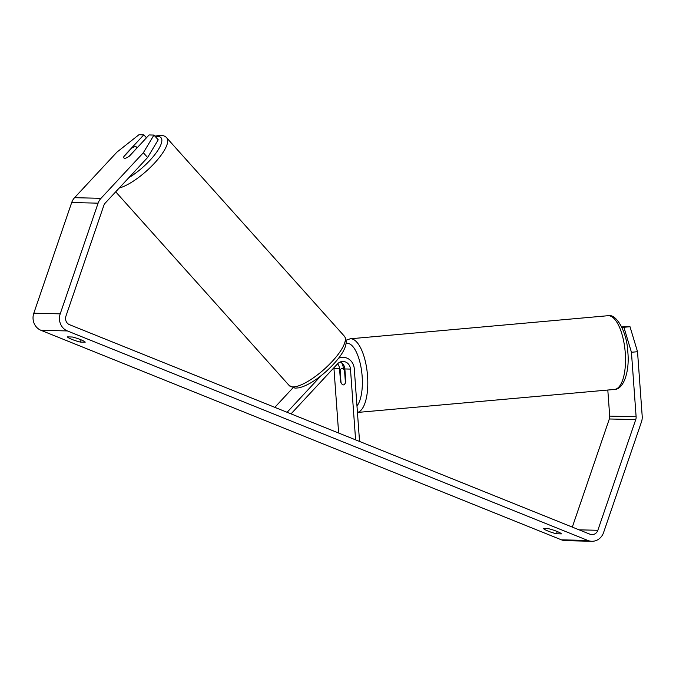 <?xml version="1.0" encoding="UTF-8"?>
<svg xmlns="http://www.w3.org/2000/svg" width="676" height="676" viewBox="0 0 676 676"><rect width="100%" height="100%" fill="white"/><g stroke="black" fill="none" stroke-linecap="round" stroke-linejoin="round"><path stroke-width="1.01" d="M557.261 531.53L556.492 533.761A8.315 1.073 18.9 0 1 548.194 531.125A8.315 1.073 18.9 0 1 543.622 528.581L548.481 528.7A8.315 1.073 18.9 0 1 556.779 531.328A8.315 1.073 18.9 0 1 561.35 533.879L556.492 533.761M81.103 339.842L80.343 342.073L85.201 342.191A8.315 1.073 -161.1 0 0 80.63 339.648A8.315 1.073 -161.1 0 0 72.332 337.011L67.473 336.893A8.315 1.073 -161.1 0 0 72.045 339.436A8.315 1.073 -161.1 0 0 80.343 342.073M129.141 156.291L136.434 148.45A8.315 2.518 -41.8 0 0 136.358 146.946A8.315 2.518 -41.8 0 0 135.606 146.641A8.315 2.518 -41.8 0 0 131.668 148.179L123.894 156.545A8.315 2.518 -41.8 0 0 123.877 157.922A8.315 2.374 -42.2 0 0 123.961 158.04A8.315 2.374 -42.2 0 0 124.68 158.311A8.315 2.374 -42.2 0 0 129.505 156.029L149.092 134.955L153.942 135.073L158.218 139.797L147.613 157.491L105.27 203.045A6.65 6.109 91.4 0 0 103.825 205.462L65.935 316.148A6.65 6.109 91.4 0 0 69.518 324.691L589.996 534.226A6.65 6.109 91.4 0 0 591.973 534.632A6.65 6.109 91.4 0 0 597.854 530.288L635.744 419.602A6.65 6.109 91.4 0 0 636.116 416.746L631.435 352.272L623.914 327.277L621.81 327.226M146.472 137.769L143.811 134.828L138.969 134.718L116.923 152.142L74.571 197.688A13.309 12.21 91.4 0 0 71.698 202.538L33.8 313.216A13.309 12.21 91.4 0 0 40.966 330.302L561.443 539.837A13.309 12.21 91.4 0 0 565.398 540.656L591.813 541.282A13.309 12.21 91.4 0 0 603.567 532.587L641.465 421.9A13.309 12.21 91.4 0 0 642.2 416.196L637.527 351.714L631.435 352.272M147.613 157.491L143.329 152.768L100.986 198.321A13.309 12.21 91.4 0 0 98.104 203.163L60.215 313.85A13.309 12.21 91.4 0 0 67.38 330.936L587.858 540.462A13.309 12.21 91.4 0 0 591.813 541.282M623.914 327.277L630.007 326.719L621.667 326.922M630.007 326.719L637.527 351.714M572.31 527.103L609.33 418.976A6.65 6.109 91.4 0 0 609.701 416.12L607.808 390.035M143.811 134.828L124.223 155.903A8.315 2.374 -42.2 0 0 123.978 156.452M143.329 152.768L153.942 135.073M344.988 370.718L344.557 370.761A8.315 3.135 -95.1 0 0 342.183 368.327A8.315 3.135 -95.1 0 0 342.039 368.335A8.315 3.135 -95.1 0 0 340.138 370.634L341 382.464A8.315 3.135 -95.1 0 0 343.383 384.897A8.315 3.135 -95.1 0 0 343.518 384.897A8.315 3.135 -95.1 0 0 345.419 382.599L345.52 382.591M344.557 370.761L345.419 382.599M340.239 361.981A8.315 7.63 -88.6 0 1 344.861 368.952L345.782 381.653A8.315 3.287 84.8 0 1 343.526 384.897M343.383 384.897A8.315 3.287 84.8 0 1 340.501 381.526L339.58 368.826A8.315 7.63 91.4 0 0 337.561 363.823M333.86 367.803A8.315 7.63 -88.6 0 1 333.969 368.699L338.634 433.029M291.035 413.873L337.518 363.874A8.315 7.63 -88.6 0 1 343.062 361.466A8.315 7.63 -88.6 0 1 350.472 369.088L355.601 439.865M338.558 358.238A12.472 11.45 -88.6 0 1 343.163 357.308A12.472 11.45 -88.6 0 1 354.275 368.741L359.548 441.453M343.357 368.217A12.472 11.45 91.4 0 0 341.667 362.835M287.089 412.284L321.151 375.645M274.811 407.341L292.97 387.813M340.501 381.526L340.932 381.484M587.858 540.462L561.443 539.837M67.38 330.936L40.966 330.302M636.116 416.746L609.701 416.12M635.744 419.602L609.33 418.976M597.854 530.288L579.104 529.84M100.986 198.321L74.571 197.688M98.104 203.163L71.698 202.538M60.215 313.85L33.8 313.216M357.443 412.419A37.003 13.968 -95.1 0 0 367.423 374.403A37.003 13.968 -95.1 0 0 350.844 338.777A37.003 13.968 -95.1 0 0 350.219 338.794L607.927 315.717A37.003 13.968 84.9 0 1 608.552 315.7A37.003 13.968 84.9 0 1 625.207 352.154A37.003 13.968 84.9 0 1 614.526 389.435L357.443 412.453M346.171 343.366A32.845 12.396 84.9 0 1 347.312 343.264A32.845 12.396 84.9 0 1 361.373 369.459A32.845 12.396 84.9 0 1 356.979 405.972M339.58 368.826L333.969 368.699M350.472 369.088L344.861 368.952M344.354 336.175C348.275 341.634 345.774 349.703 336.842 360.384C331.215 367.119 324.708 373.169 317.314 378.543C313.157 381.568 305.941 386.25 298.817 387.838L295.057 388.142L289.227 385.557A37.003 11.213 -41.8 0 0 292.573 386.917A37.003 11.213 -41.8 0 0 328.223 365.522A37.003 11.213 -41.8 0 0 344.354 336.175L166.71 137.845A37.003 11.213 138.2 0 1 153.629 164.082A37.003 11.213 138.2 0 1 119.221 188.038M128.854 177.67A32.845 9.954 -41.8 0 0 156.545 152.303A32.845 9.954 -41.8 0 0 157.998 136.459A32.845 9.954 -41.8 0 0 155.387 136.67M607.927 315.717L608.975 315.684C616.233 314.23 626.804 331.358 627.717 351.072C629.973 370.532 623.897 389.444 614.526 389.435M350.219 338.794L346.188 340.163M342.039 368.335L344.76 368.09M343.163 357.308L339.335 357.215M166.71 137.845C165.552 136.4 163.609 135.538 160.88 135.259L154.888 136.121M137.135 147.816L136.358 146.946M289.227 385.557L115.706 191.815"/></g></svg>
